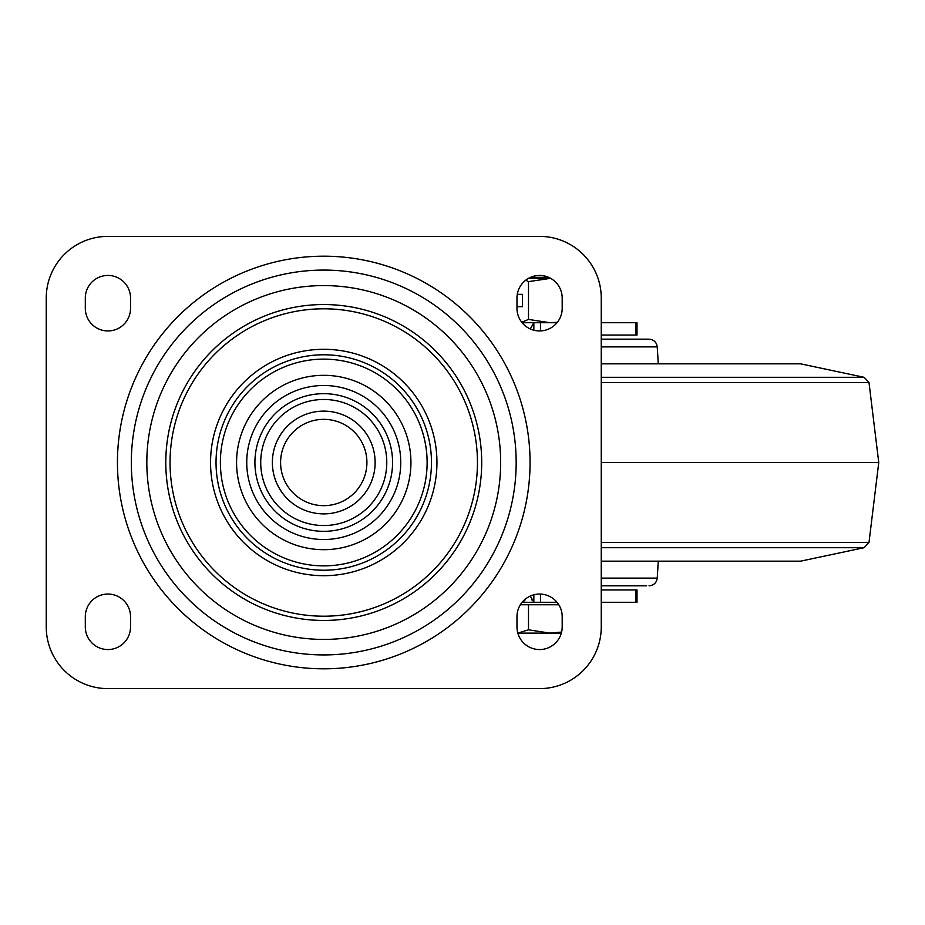 <?xml version="1.0" encoding="UTF-8"?>
<svg xmlns="http://www.w3.org/2000/svg" width="925" height="925" viewBox="0 0 925 925"><rect width="100%" height="100%" fill="white"/><g stroke="black" fill="none" stroke-linecap="round" stroke-linejoin="round"><path stroke-width="1.39" d="M562.192 626.942L562.192 616.663A22.616 22.616 0 0 0 539.587 594.058A22.616 22.616 0 0 0 516.971 616.663L516.971 626.942A22.616 22.616 0 0 0 539.587 649.558A22.616 22.616 0 0 0 562.192 626.942M562.192 298.058A22.616 22.616 0 0 0 539.587 275.442A22.616 22.616 0 0 0 516.971 298.058L516.971 308.337A22.616 22.616 0 0 0 539.587 330.942A22.616 22.616 0 0 0 562.192 308.337L562.192 298.058M85.308 626.942A22.616 22.616 0 0 0 107.913 649.558A22.616 22.616 0 0 0 130.529 626.942L130.529 616.663A22.616 22.616 0 0 0 107.913 594.058A22.616 22.616 0 0 0 85.308 616.663L85.308 626.942M85.308 298.058L85.308 308.337A22.616 22.616 0 0 0 107.913 330.942A22.616 22.616 0 0 0 130.529 308.337L130.529 298.058A22.616 22.616 0 0 0 107.913 275.442A22.616 22.616 0 0 0 85.308 298.058M46.25 626.942L46.25 298.058A61.663 61.663 0 0 1 107.913 236.384L539.587 236.384A61.663 61.663 0 0 1 601.25 298.058L601.25 626.942A61.663 61.663 0 0 1 539.587 688.616L107.913 688.616A61.663 61.663 0 0 1 46.25 626.942M601.25 335.058L637.013 335.058L637.013 322.721L601.25 322.721M557.023 322.721L540.477 322.721L540.477 330.93M522.139 322.721L533.852 322.721L533.852 330.202M540.477 322.721L533.852 322.721L530.291 328.942M530.291 596.058L533.852 602.279L533.852 594.798M533.852 602.279L522.139 602.279L540.477 602.279L540.477 594.07M601.25 602.279L637.013 602.279L637.013 589.942L601.25 589.942M540.477 602.279L557.023 602.279M323.75 513.884A51.384 51.384 0 0 0 375.134 462.5A51.384 51.384 0 0 0 323.75 411.116A51.384 51.384 0 0 0 272.366 462.5A51.384 51.384 0 0 0 323.75 513.884M601.25 382.592L869.003 382.592L878.75 462.5L601.25 462.5M800.634 363.837L601.25 363.837L800.634 363.837L864.158 377.308L601.25 377.308M800.634 561.163L601.25 561.163L800.634 561.163L864.158 547.692L601.25 547.692M601.25 339.163L649.026 339.163L601.25 339.163M646.633 585.837L601.25 585.837L646.633 585.837M548.675 277.35L530.499 277.35M520.37 604.742L558.793 604.742M561.614 632.064L549.866 633.116L528.499 629.809L517.815 633.116L561.336 633.116M528.499 604.742L528.499 629.809M525.724 280.194L528.499 281.628L550.629 278.332L528.545 278.321M522.44 294.358L517.272 294.358L522.44 294.358L522.44 306.684L516.971 306.684L522.44 306.684M521.758 322.247L528.499 319.414L549.866 322.721L557.382 322.282M528.499 281.628L528.499 319.414M386.777 462.5A63.027 63.027 0 0 1 323.75 525.527A63.027 63.027 0 0 1 260.723 462.5A63.027 63.027 0 0 1 323.75 399.473A63.027 63.027 0 0 1 386.777 462.5M254.918 462.5A68.832 68.832 0 0 1 323.75 393.668A68.832 68.832 0 0 1 392.582 462.5A68.832 68.832 0 0 1 323.75 531.332A68.832 68.832 0 0 1 254.918 462.5M246.744 462.5A77.006 77.006 0 0 0 323.75 539.506A77.006 77.006 0 0 0 400.756 462.5A77.006 77.006 0 0 0 323.75 385.494A77.006 77.006 0 0 0 246.744 462.5M410.931 462.5A87.181 87.181 0 0 0 323.75 375.319A87.181 87.181 0 0 0 236.569 462.5A87.181 87.181 0 0 0 323.75 549.681A87.181 87.181 0 0 0 410.931 462.5M427.119 462.5A103.369 103.369 0 0 1 323.75 565.869A103.369 103.369 0 0 1 220.381 462.5A103.369 103.369 0 0 1 323.75 359.131A103.369 103.369 0 0 1 427.119 462.5M216.034 462.5A107.716 107.716 0 0 1 323.75 354.784A107.716 107.716 0 0 1 431.466 462.5A107.716 107.716 0 0 1 323.75 570.216A107.716 107.716 0 0 1 216.034 462.5M210.553 462.5A113.197 113.197 0 0 0 323.75 575.697A113.197 113.197 0 0 0 436.947 462.5A113.197 113.197 0 0 0 323.75 349.303A113.197 113.197 0 0 0 210.553 462.5M170.05 462.5A153.7 153.7 0 0 1 323.75 308.8A153.7 153.7 0 0 1 477.45 462.5A153.7 153.7 0 0 1 323.75 616.2A153.7 153.7 0 0 1 170.05 462.5M165.795 462.5A157.955 157.955 0 0 0 323.75 620.455A157.955 157.955 0 0 0 481.705 462.5A157.955 157.955 0 0 0 323.75 304.545A157.955 157.955 0 0 0 165.795 462.5M146.832 462.5A176.918 176.918 0 0 1 323.75 285.582A176.918 176.918 0 0 1 500.668 462.5A176.918 176.918 0 0 1 323.75 639.418A176.918 176.918 0 0 1 146.832 462.5M131.327 462.5A192.423 192.423 0 0 0 323.75 654.923A192.423 192.423 0 0 0 516.173 462.5A192.423 192.423 0 0 0 323.75 270.077A192.423 192.423 0 0 0 131.327 462.5M530.06 462.5A206.31 206.31 0 0 0 323.75 256.19A206.31 206.31 0 0 0 117.44 462.5A206.31 206.31 0 0 0 323.75 668.81A206.31 206.31 0 0 0 530.06 462.5M635.602 335.058L635.602 322.721M635.602 602.279L635.602 589.942M323.75 505.663A43.163 43.163 0 0 0 366.913 462.5A43.163 43.163 0 0 0 323.75 419.337A43.163 43.163 0 0 0 280.587 462.5A43.163 43.163 0 0 0 323.75 505.663M601.25 542.408L869.003 542.408L878.75 462.5M649.026 339.163C653.778 339.591 656.519 342.158 657.236 346.875L601.25 346.875M601.25 578.125L657.236 578.125C656.519 582.842 653.778 585.409 649.026 585.837M531.459 599.816L533.852 599.816M869.003 382.592L864.158 377.308M864.158 547.692L869.003 542.408M657.236 578.125L658.288 561.163M657.236 346.875L658.288 363.837M525.192 599.816L522.729 602.279"/></g></svg>
